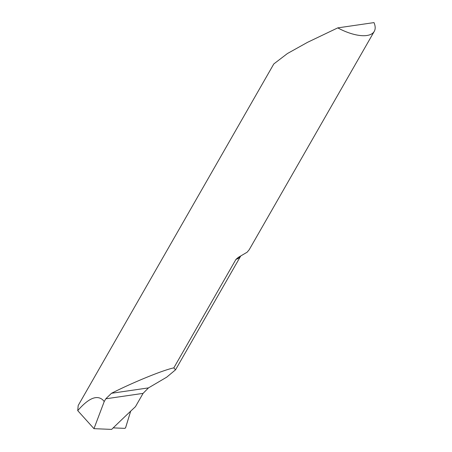 <?xml version="1.0" encoding="UTF-8"?>
<svg xmlns="http://www.w3.org/2000/svg" width="452" height="452" viewBox="0 0 452 452"><rect width="100%" height="100%" fill="white"/><g stroke="black" fill="none" stroke-linecap="round" stroke-linejoin="round"><path stroke-width="0.68" d="M337.751 27.883A35.493 15.17 29.8 0 0 374.273 31.346A35.493 15.17 29.8 0 0 374.002 22.6L337.751 27.883L307.496 42.347L287.415 53.539L273.81 63.941L78.202 405.489L77.727 410.631L93.965 428.66L111.633 429.4A712.646 308.417 132.9 0 1 135.447 406.693L143.075 393.37L148.488 387.889L166.715 377.171L175.545 369.804L240.645 256.137A35.493 15.17 29.8 0 1 235.95 259.397L238.306 257.38L247.108 252.227L249.216 249.707L374.273 31.346M77.727 410.631C88.417 398.297 96.762 394.703 102.757 399.845L104.231 401.523L105.791 398.805L143.075 393.37M235.95 259.397L173.817 367.888C163.449 369.951 133.408 382.189 111.491 393.28L105.791 398.805M93.965 428.66L104.231 401.523M173.817 367.888L175.545 369.804M124.882 428.366L125.622 427.694L130.673 411.173L125.549 427.846L124.882 428.366L113.203 427.874L124.882 428.366M111.491 393.28L148.488 387.889"/></g></svg>
